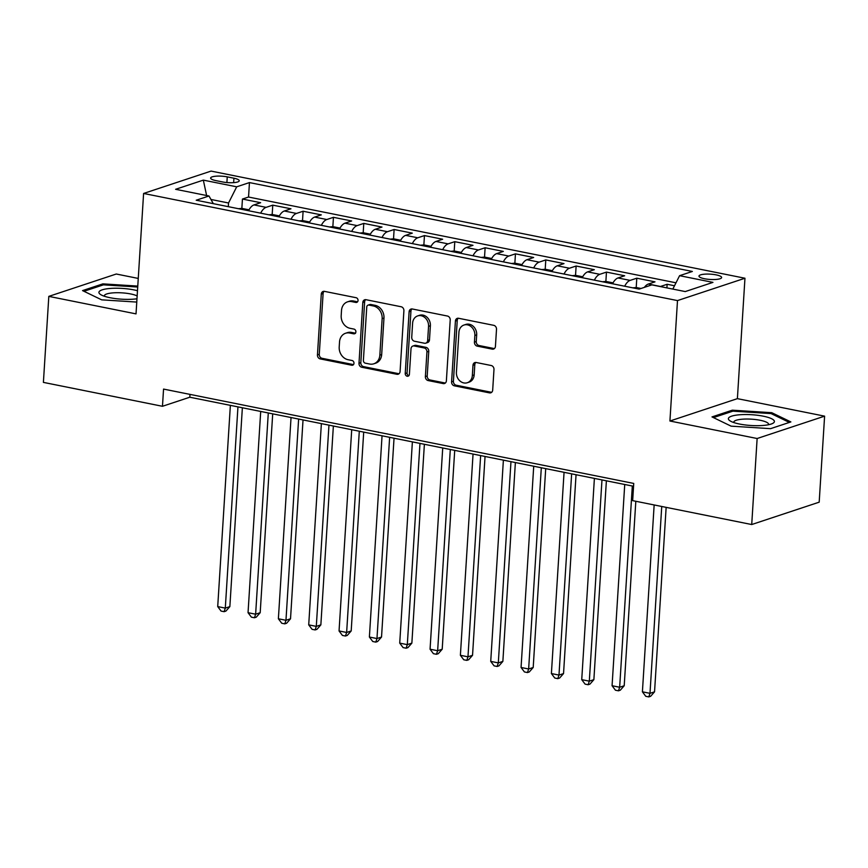 <?xml version="1.0" encoding="UTF-8"?>
<svg xmlns="http://www.w3.org/2000/svg" width="868" height="868" viewBox="0 0 868 868"><rect width="100%" height="100%" fill="white"/><g stroke="black" fill="none" stroke-linecap="round" stroke-linejoin="round"><path stroke-width="1.3" d="M358.039 300.491A2.441 2.051 -108.3 0 0 356.108 297.713L324.469 291.366A3.483 2.929 -108.3 0 0 323.156 291.431A3.483 2.929 -108.3 0 0 321.279 294.144L317.449 354.936A3.483 2.929 -108.3 0 0 320.216 358.907L351.855 365.254A2.441 2.051 -108.3 0 0 352.148 360.524L348.057 359.71A11.143 9.364 -108.3 0 1 339.204 346.983L339.529 341.916A11.143 9.364 -108.3 0 1 345.551 333.258A11.143 9.364 -108.3 0 1 349.739 333.03L353.829 333.844A2.441 2.051 -108.3 0 0 354.122 329.124L350.032 328.299A11.143 9.364 -108.3 0 1 341.189 315.583L341.504 310.516A11.143 9.364 -108.3 0 1 347.526 301.847A11.143 9.364 -108.3 0 1 351.714 301.619L355.804 302.444A2.441 2.051 -108.3 0 0 358.039 300.491M716.133 274.874A11.349 2.658 3.6 0 0 704.794 274.158A11.349 2.658 3.6 0 0 698.979 276.1A11.349 2.658 3.6 0 0 704.469 278.736A11.349 2.658 3.6 0 0 715.807 279.463A11.349 2.658 3.6 0 0 721.623 277.521A11.349 2.658 3.6 0 0 716.133 274.874M492.243 349.142A3.483 2.929 -108.3 0 0 493.556 349.066A3.483 2.929 -108.3 0 0 495.433 346.365L496.507 329.308A3.483 2.929 -108.3 0 0 493.74 325.326L458.608 318.285A3.483 2.929 -108.3 0 0 457.295 318.35A3.483 2.929 -108.3 0 0 455.418 321.062L451.588 381.844A3.483 2.929 -108.3 0 0 454.355 385.826L489.498 392.879A3.483 2.929 -108.3 0 0 490.8 392.803A3.483 2.929 -108.3 0 0 492.688 390.09L493.979 369.497A3.483 2.929 -108.3 0 0 491.212 365.515L476.174 362.499A3.483 2.929 -108.3 0 0 474.872 362.574A3.483 2.929 -108.3 0 0 472.984 365.287L472.344 375.497A9.309 7.823 -108.3 0 1 467.309 382.734A9.309 7.823 -108.3 0 1 456.416 372.296L458.933 332.281A9.309 7.823 -108.3 0 1 463.968 325.044A9.309 7.823 -108.3 0 1 474.861 335.482L474.438 342.144A3.483 2.929 -108.3 0 0 477.205 346.126L492.243 349.142L494.066 348.535A3.483 2.929 -108.3 0 0 494.402 348.578M669.922 421.013L757.135 438.514L751.721 524.532L819.186 502.171L824.6 416.152L737.388 398.651L744.961 278.237L677.496 300.588L669.922 421.013L737.388 398.651M138.251 278.433L116.279 274.017L48.814 296.379L136.026 313.88L143.6 193.456L677.496 300.588M48.814 296.379L43.4 382.387L162.468 406.289L189.81 397.219L633.564 486.264M751.721 524.532L632.663 500.641L633.738 483.433L163.553 389.081L162.468 406.289M403.902 310.722A3.483 2.929 -108.3 0 0 401.135 306.751L366.003 299.699A3.483 2.929 -108.3 0 0 364.701 299.775A3.483 2.929 -108.3 0 0 362.813 302.476L358.994 363.269A3.483 2.929 -108.3 0 0 361.75 367.24L396.893 374.292A3.483 2.929 -108.3 0 0 398.195 374.216A3.483 2.929 -108.3 0 0 400.083 371.515L403.902 310.722M412.311 308.986L447.443 316.039A3.483 2.929 -108.3 0 1 450.21 320.01L446.38 380.802A3.483 2.929 -108.3 0 1 444.503 383.515A3.483 2.929 -108.3 0 1 443.19 383.58L428.152 380.564A3.483 2.929 -108.3 0 1 425.385 376.593L426.937 351.941A3.483 2.929 -108.3 0 0 424.181 347.959L414.199 345.963A3.483 2.929 -108.3 0 0 412.897 346.039A3.483 2.929 -108.3 0 0 411.009 348.741L409.392 374.412A2.441 2.051 -108.3 0 1 405.226 373.576L409.11 311.764A3.483 2.929 -108.3 0 1 410.998 309.062A3.483 2.929 -108.3 0 1 412.311 308.986M674.501 285.756L667.134 284.281L666.906 287.894M660.277 286.559A14.181 6.933 -78.7 0 1 660.472 286.483L648.342 284.053L654.993 281.85L636.797 278.194L636.211 287.536M624.689 286.212A14.181 6.933 -78.7 0 1 630.135 280.397L618.005 277.966L624.656 275.764L606.461 272.107L605.875 281.449M594.363 280.125A14.181 6.933 -78.7 0 1 599.81 274.31L587.669 271.879L594.33 269.677L576.124 266.02L575.538 275.362M564.026 274.038A14.181 6.933 -78.7 0 1 569.473 268.223L557.332 265.792L563.994 263.59L545.788 259.933L545.202 269.275M533.69 267.952A14.181 6.933 -78.7 0 1 539.136 262.136L527.006 259.706L533.657 257.492L515.451 253.847L514.865 263.188M503.353 261.865A14.181 6.933 -78.7 0 1 508.8 256.049L496.67 253.619L503.321 251.405L485.125 247.76L484.528 257.102M473.017 255.778A14.181 6.933 -78.7 0 1 478.463 249.962L466.333 247.532L472.984 245.318L454.789 241.673L454.192 251.015M442.68 249.691A14.181 6.933 -78.7 0 1 448.127 243.875L435.996 241.445L442.647 239.232L424.452 235.586L423.866 244.928M412.343 243.604A14.181 6.933 -78.7 0 1 417.79 237.789L405.66 235.358L412.311 233.145L394.115 229.499L393.529 238.841M382.018 237.517A14.181 6.933 -78.7 0 1 387.464 231.702L375.323 229.271L381.985 227.058L363.779 223.412L363.193 232.743M351.681 231.43A14.181 6.933 -78.7 0 1 357.128 225.615L344.987 223.184L351.649 220.971L333.442 217.326L332.856 226.656M321.344 225.344A14.181 6.933 -78.7 0 1 326.791 219.528L314.65 217.087L321.312 214.884L303.106 211.239L302.52 220.57M291.008 219.246A14.181 6.933 -78.7 0 1 296.455 213.441L284.324 211L290.975 208.797L272.769 205.152L266.118 207.354A14.181 6.933 101.3 0 0 260.671 213.159M272.183 214.483L272.769 205.152M215.948 180.62L222.62 181.954A10.991 2.571 3.6 0 0 233.611 182.649A10.991 2.571 3.6 0 0 239.242 180.772A10.991 2.571 3.6 0 0 233.926 178.211L227.253 176.866A10.991 2.571 3.6 0 0 216.273 176.171A10.991 2.571 3.6 0 0 210.631 178.048A10.991 2.571 3.6 0 0 215.948 180.62M744.961 278.237L211.065 171.094L143.6 193.456M672.83 289.077L679.59 275.688L692.349 271.456L249.452 182.584L236.693 186.815L228.534 202.993L228.306 206.671M679.59 275.688L712.953 282.382L685.243 291.572L651.868 284.878L639.108 289.109L196.211 200.226L208.982 195.994L175.607 189.3L203.329 180.121L236.693 186.815M675.998 282.805L248.552 197.036L242.443 199.054L260.639 202.711L253.988 204.913A14.181 6.933 101.3 0 0 248.541 210.729M296.455 213.441L303.106 211.239M326.791 219.528L333.442 217.326M357.128 225.615L363.779 223.412M387.464 231.702L394.115 229.499M417.79 237.789L424.452 235.586M448.127 243.875L454.789 241.673M478.463 249.962L485.125 247.76M508.8 256.049L515.451 253.847M539.136 262.136L545.788 259.933M569.473 268.223L576.124 266.02M599.81 274.31L606.461 272.107M630.135 280.397L636.797 278.194M660.472 286.483L667.134 284.281M228.534 202.993L210.946 199.466M757.135 438.514L824.6 416.152M189.994 394.387L189.81 397.219M241.846 208.396L242.443 199.054M248.552 197.036L249.452 182.584M213.322 203.665L208.982 195.994M284.324 211A14.181 6.933 101.3 0 0 278.878 216.816M314.65 217.087A14.181 6.933 101.3 0 0 309.203 222.902M344.987 223.184A14.181 6.933 101.3 0 0 339.54 228.989M375.323 229.271A14.181 6.933 101.3 0 0 369.876 235.076M405.66 235.358A14.181 6.933 101.3 0 0 400.213 241.163M435.996 241.445A14.181 6.933 101.3 0 0 430.55 247.25M466.333 247.532A14.181 6.933 101.3 0 0 460.886 253.337M496.67 253.619A14.181 6.933 101.3 0 0 491.223 259.423M527.006 259.706A14.181 6.933 101.3 0 0 521.559 265.51M557.332 265.792A14.181 6.933 101.3 0 0 551.885 271.597M587.669 271.879A14.181 6.933 101.3 0 0 582.222 277.684M618.005 277.966A14.181 6.933 101.3 0 0 612.558 283.782M648.342 284.053A14.181 6.933 101.3 0 0 644.392 287.351M206.617 195.528L203.329 180.121M137.773 286.093L102.869 283.869L82.547 290.606L101.665 299.84L136.764 302.075M790.867 421.924L771.75 412.691L732.321 410.184L711.999 416.911L731.116 426.155L770.545 428.662L790.867 421.924M102.793 285.051L102.869 283.869M732.245 411.367L732.321 410.184M771.674 413.873L771.75 412.691M357.54 301.814L353.536 301.012A11.143 9.364 -108.3 0 0 349.348 301.25L347.526 301.847M345.551 333.258L347.374 332.661A11.143 9.364 -108.3 0 1 351.562 332.422L355.565 333.225M324.133 291.312A3.483 2.929 -108.3 0 0 323.102 293.536L319.272 354.328A3.483 2.929 -108.3 0 0 322.039 358.3L353.591 364.636M365.667 299.655A3.483 2.929 -108.3 0 0 364.636 301.869L360.817 362.661A3.483 2.929 -108.3 0 0 363.573 366.632L398.716 373.685A3.483 2.929 -108.3 0 0 399.052 373.728M368.987 305.08A2.441 2.051 -108.3 0 0 366.752 307.033L363.388 360.394A2.441 2.051 -108.3 0 0 365.33 363.171L369.649 364.039A11.143 9.364 -108.3 0 0 373.826 363.8A11.143 9.364 -108.3 0 0 379.848 355.142L382.148 318.664A11.143 9.364 -108.3 0 0 373.294 305.948L368.987 305.08L370.81 304.484A2.441 2.051 -108.3 0 0 369.887 304.527L368.065 305.135M373.826 363.8L375.649 363.193A11.143 9.364 -108.3 0 0 381.681 354.535L379.848 355.142M370.81 304.484L375.128 305.341A11.143 9.364 -108.3 0 1 383.971 318.068L381.681 354.535M412.897 346.039L414.72 345.431A3.483 2.929 -108.3 0 1 416.022 345.356L426.004 347.363A3.483 2.929 -108.3 0 1 428.759 351.334L427.208 375.985A3.483 2.929 -108.3 0 0 429.975 379.967L445.013 382.983A3.483 2.929 -108.3 0 0 445.349 383.027M411.974 308.943A3.483 2.929 -108.3 0 0 410.944 311.167L407.049 372.969A2.441 2.051 -108.3 0 0 408.904 375.725M428.553 326.357A9.309 7.823 -108.3 0 0 417.66 315.919A9.309 7.823 -108.3 0 0 412.615 323.156L411.736 337.261A3.483 2.929 -108.3 0 0 414.503 341.233L424.474 343.24A3.483 2.929 -108.3 0 0 425.776 343.164A3.483 2.929 -108.3 0 0 427.664 340.451L428.553 326.357L430.376 325.75A9.309 7.823 -108.3 0 0 419.483 315.312L417.66 315.919M425.776 343.164L427.599 342.556A3.483 2.929 -108.3 0 0 429.486 339.855L427.664 340.451M430.376 325.75L429.486 339.855M463.968 325.044L465.791 324.437A9.309 7.823 -108.3 0 1 476.684 334.874L476.261 341.547A3.483 2.929 -108.3 0 0 479.027 345.518L494.066 348.535M467.309 382.734L469.132 382.137A9.309 7.823 -108.3 0 0 474.167 374.889L472.344 375.497M475.838 362.455A3.483 2.929 -108.3 0 0 474.807 364.679L474.167 374.889M458.271 318.231A3.483 2.929 -108.3 0 0 457.241 320.455L453.411 381.247A3.483 2.929 -108.3 0 0 456.177 385.218L491.321 392.271A3.483 2.929 -108.3 0 0 491.657 392.314M249.018 209.817L241.912 208.396L238.45 208.7M230.367 405.356L217.716 606.591L225.3 608.121L229.857 606.613L242.367 407.765M229.857 606.613L225.93 611.072L224.107 611.68L225.3 608.121L237.951 406.875M224.107 611.68L221.069 611.072L217.716 606.591M137.48 290.737A23.045 5.392 3.6 0 0 133.791 289.869A23.045 5.392 3.6 0 0 106.721 288.838A23.045 5.392 3.6 0 0 100.883 294.729A23.045 5.392 3.6 0 0 110.084 297.724A23.045 5.392 3.6 0 0 136.97 298.787M137.155 295.945A17.447 4.08 3.6 0 0 130.71 293.959A17.447 4.08 3.6 0 0 113.274 292.852A17.447 4.08 3.6 0 0 104.323 295.836A17.447 4.08 3.6 0 0 104.388 296.248M83.968 291.29L103.411 284.845L137.719 287.026M740.241 414.72A23.045 5.392 3.6 0 0 730.335 421.034A23.045 5.392 3.6 0 0 762.538 425.504A23.045 5.392 3.6 0 0 772.151 423.671A23.045 5.392 3.6 0 0 767.149 417.107A23.045 5.392 3.6 0 0 740.241 414.72M768.495 424.745A17.447 4.08 3.6 0 0 768.603 424.344A17.447 4.08 3.6 0 0 742.748 419.168A17.447 4.08 3.6 0 0 733.775 422.152A17.447 4.08 3.6 0 0 733.84 422.564M713.42 417.606L732.874 411.161L771.077 413.58L789.359 422.423M279.355 215.904L272.237 214.483L268.787 214.797M260.704 411.443L248.042 612.689L255.626 614.208L260.194 612.7L272.704 413.852M260.194 612.7L256.266 617.159L254.443 617.766L255.626 614.208L268.288 412.973M254.443 617.766L251.405 617.159L248.042 612.689M309.692 222.002L302.574 220.57L299.124 220.884M291.04 417.53L278.378 618.775L285.963 620.295L290.52 618.786L303.03 419.938M290.52 618.786L286.603 623.257L284.78 623.853L285.963 620.295L298.625 419.06M284.78 623.853L281.742 623.246L278.378 618.775M340.028 228.089L332.911 226.656L329.46 226.971M321.377 423.617L308.715 624.862L316.299 626.381L320.856 624.873L333.366 426.025M320.856 624.873L316.939 629.343L315.117 629.94L316.299 626.381L328.961 425.146M315.117 629.94L312.079 629.333L308.715 624.862M370.365 234.176L363.247 232.743L359.786 233.058M351.714 429.703L339.052 630.949L346.636 632.468L351.193 630.96L363.703 432.112M351.193 630.96L347.265 635.43L345.442 636.027L346.636 632.468L359.298 431.233M345.442 636.027L342.415 635.419L339.052 630.949M400.69 240.262L393.584 238.83L390.123 239.145M382.05 435.79L369.388 637.036L376.972 638.555L381.529 637.047L394.039 438.199M381.529 637.047L377.602 641.517L375.779 642.114L376.972 638.555L389.634 437.32M375.779 642.114L372.752 641.506L369.388 637.036M431.027 246.349L423.92 244.917L420.459 245.232M412.387 441.877L399.725 643.123L407.309 644.642L411.866 643.134L424.376 444.286M411.866 643.134L407.938 647.604L406.115 648.201L407.309 644.642L419.971 443.407M406.115 648.201L403.088 647.593L399.725 643.123M461.364 252.436L454.257 251.004L450.796 251.319M442.723 447.975L430.061 649.21L437.646 650.729L442.203 649.221L454.713 450.373M442.203 649.221L438.275 653.691L436.452 654.288L437.646 650.729L450.297 449.494M436.452 654.288L433.414 653.68L430.061 649.21M491.7 258.523L484.583 257.091L481.132 257.405M473.049 454.062L460.387 655.297L467.971 656.816L472.539 655.307L485.049 456.459M472.539 655.307L468.611 659.778L466.789 660.374L467.971 656.816L480.633 455.581M466.789 660.374L463.751 659.767L460.387 655.297M522.037 264.61L514.919 263.178L511.469 263.492M503.386 460.149L490.724 661.383L498.308 662.902L502.865 661.394L515.375 462.546M502.865 661.394L498.948 665.865L497.125 666.472L498.308 662.902L510.97 461.667M497.125 666.472L494.087 665.854L490.724 661.383M552.374 270.697L545.256 269.264L541.806 269.579M533.722 466.235L521.06 667.47L528.645 668.989L533.202 667.481L545.712 468.633M533.202 667.481L529.285 671.951L527.462 672.559L528.645 668.989L541.306 467.754M527.462 672.559L524.424 671.94L521.06 667.47M582.71 276.784L575.592 275.351L572.142 275.666M564.059 472.322L551.397 673.557L558.981 675.076L563.538 673.568L576.048 474.72M563.538 673.568L559.61 678.038L557.788 678.646L558.981 675.076L571.643 473.841M557.788 678.646L554.76 678.027L551.397 673.557M613.036 282.87L605.929 281.438L602.468 281.753M594.396 478.409L581.734 679.644L589.318 681.163L593.875 679.655L606.385 480.807M593.875 679.655L589.947 684.125L588.124 684.733L589.318 681.163L601.98 479.928M588.124 684.733L585.097 684.125L581.734 679.644M640.996 288.48L636.266 287.525L632.805 287.84M624.732 484.496L612.07 685.731L619.654 687.25L624.211 685.742L635.821 501.27M624.211 685.742L620.284 690.212L618.461 690.82L619.654 687.25L632.316 486.015M618.461 690.82L615.434 690.212L612.07 685.731M654.157 504.948L642.407 691.818L649.991 693.337L654.548 691.829L666.147 507.357M654.548 691.829L650.62 696.299L648.797 696.906L649.991 693.337L661.741 506.478M648.797 696.906L645.759 696.299L642.407 691.818M266.118 207.354L253.988 204.913M226.895 182.551L227.253 176.866M233.655 182.649L233.926 178.211M353.536 301.012L351.714 301.619M355.511 333.29L353.829 333.844M351.562 332.422L349.739 333.03M353.536 364.701L351.855 365.254M322.039 358.3L320.216 358.907M319.272 354.328L317.449 354.936M323.102 293.536L321.279 294.144M357.486 301.88L355.804 302.444M398.716 373.685L396.893 374.292M363.573 366.632L361.75 367.24M360.817 362.661L358.994 363.269M364.636 301.869L362.813 302.476M383.971 318.068L382.148 318.664M375.128 305.341L373.294 305.948M445.013 382.983L443.19 383.58M429.975 379.967L428.152 380.564M427.208 375.985L425.385 376.593M428.759 351.334L426.937 351.941M426.004 347.363L424.181 347.959M416.022 345.356L414.199 345.963M407.049 372.969L405.226 373.576M410.944 311.167L409.11 311.764M479.027 345.518L477.205 346.126M476.261 341.547L474.438 342.144M476.684 334.874L474.861 335.482M474.807 364.679L472.984 365.287M491.321 392.271L489.498 392.879M456.177 385.218L454.355 385.826M453.411 381.247L451.588 381.844M457.241 320.455L455.418 321.062"/></g></svg>
